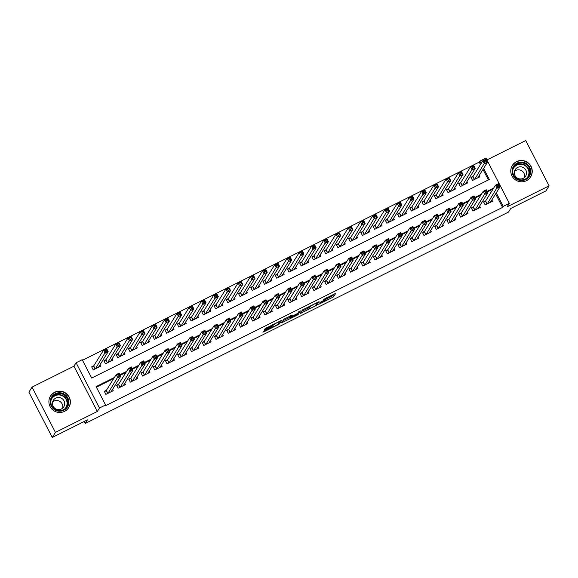<?xml version="1.0" encoding="UTF-8"?>
<svg xmlns="http://www.w3.org/2000/svg" width="578" height="578" viewBox="0 0 578 578"><rect width="100%" height="100%" fill="white"/><g stroke="black" fill="none" stroke-linecap="round" stroke-linejoin="round"><path stroke-width="0.87" d="M318.738 304.31L333.571 296.861L335.804 293.27L323.434 299.52A4.342 0.383 152.7 0 1 326.902 298.161A4.342 0.383 152.7 0 1 326.888 298.234L326.7 298.53A4.342 0.383 152.7 0 1 322.459 301.087L319.887 302.467L322.286 301.362A4.342 0.383 152.7 0 1 325.754 300.004A4.342 0.383 152.7 0 1 325.739 300.076L325.551 300.372A4.342 0.383 152.7 0 1 321.31 302.93L318.738 304.31M64.563 411.363A10.787 10.621 32 0 0 67.51 394.658A10.787 10.621 32 0 0 50.488 396.103A10.787 10.621 32 0 0 64.563 411.363M526.435 180.69A10.787 10.621 32 0 0 529.383 163.993A10.787 10.621 32 0 0 512.361 165.431A10.787 10.621 32 0 0 526.435 180.69M264.847 330.356L262.896 332.155L263.973 331.758L278.148 324.677L279.47 323.882L281.703 320.291L265.121 328.593L264.363 329.821L265.447 329.395L271.508 326.368L276.515 322.958L279.644 321.7L278.17 324.114L274.868 326.122L270.909 327.329L264.847 330.356M52.273 437.445L28.9 392.159L32.043 387.115L55.416 432.395L52.273 437.445L87.444 419.874L85.183 423.508L508.51 212.083L510.779 208.448L545.957 190.885L549.1 185.841L507.195 206.765L509.334 203.34L503.214 206.389L502.585 207.401L104.95 405.994L105.579 404.983L99.459 408.039L76.094 362.76L82.206 359.704L91.685 378.063L489.32 179.469L483.62 168.429M55.416 432.395L97.321 411.471L99.459 408.039M300.249 313.5L316.823 305.227L319.049 301.637L302.467 309.938L300.249 313.5M296.63 314.981L296.817 315.35L281.565 322.849L283.798 319.266L292.266 315.017M292.266 315.039L291.355 316.506L296.463 314.071L297.786 313.276L298.725 311.766L300.408 310.913L298.147 314.555L296.817 315.35M549.1 185.841L525.727 140.555L486.936 159.933M93.802 365.766L91.664 366.835L93.246 369.898L100.586 366.228L99.915 364.935M106.041 359.653L103.903 360.723L105.478 363.786L112.818 360.116L112.154 358.822M118.273 353.548L116.135 354.617L117.717 357.674L125.058 354.011L124.386 352.717M130.512 347.436L128.367 348.505L129.949 351.561L137.289 347.898L136.625 346.605M142.744 341.323L140.606 342.393L142.181 345.456L149.521 341.786L148.857 340.493M154.983 335.211L152.838 336.28L154.42 339.344L161.761 335.674L161.089 334.38M167.215 329.106L165.077 330.175L166.652 333.231L173.992 329.568L173.328 328.275M179.447 322.994L177.309 324.063L178.891 327.119L186.232 323.456L185.56 322.163M191.686 316.881L189.548 317.951L191.123 321.014L198.464 317.344L197.799 316.05M203.918 310.769L201.78 311.838L203.355 314.902L210.703 311.231L210.031 309.938M216.158 304.664L214.012 305.733L215.594 308.789L222.935 305.126L222.27 303.833M228.389 298.551L226.251 299.621L227.826 302.677L235.167 299.014L234.502 297.721M240.629 292.439L238.483 293.508L240.065 296.572L247.406 292.901L246.734 291.608M252.861 286.327L250.722 287.396L252.297 290.459L259.638 286.789L258.973 285.496M265.092 280.222L262.954 281.291L264.536 284.347L271.877 280.684L271.205 279.391M277.332 274.109L275.186 275.179L276.768 278.235L284.109 274.572L283.444 273.278M289.564 267.997L287.425 269.066L289 272.13L296.348 268.459L295.676 267.166M301.803 261.885L299.657 262.954L301.239 266.017L308.58 262.347L307.915 261.054M314.035 255.779L311.896 256.849L313.471 259.905L320.812 256.242L320.147 254.949M326.274 249.667L324.128 250.736L325.71 253.793L333.051 250.13L332.379 248.836M338.506 243.555L336.367 244.624L337.942 247.687L345.283 244.017L344.618 242.724M350.738 237.442L348.599 238.512L350.181 241.575L357.522 237.905L356.85 236.612M362.977 231.337L360.831 232.407L362.413 235.463L369.754 231.8L369.089 230.506M375.209 225.225L373.07 226.294L374.645 229.35L381.993 225.687L381.321 224.394M387.448 219.113L385.302 220.182L386.884 223.245L394.225 219.575L393.56 218.282M399.68 213L397.541 214.07L399.116 217.133L406.457 213.463L405.792 212.169M411.919 206.895L409.773 207.964L411.355 211.021L418.696 207.358L418.024 206.064M424.151 200.783L422.012 201.852L423.587 204.908L430.928 201.245L430.263 199.952M436.383 194.67L434.244 195.74L435.826 198.803L443.167 195.133L442.495 193.84M448.622 188.558L446.476 189.627L448.058 192.691L455.399 189.02L454.734 187.727M460.854 182.453L458.715 183.522L460.29 186.578L467.638 182.915L466.966 181.622M485.722 200.819L483.584 201.888L485.159 204.944L492.499 201.281L491.835 199.988M473.49 206.924L471.345 207.993L472.927 211.057L480.267 207.386L479.603 206.093M461.251 213.036L459.113 214.106L460.695 217.169L468.036 213.499L467.364 212.205M449.019 219.149L446.881 220.218L448.456 223.274L455.796 219.611L455.132 218.318M436.78 225.261L434.642 226.33L436.224 229.387L443.564 225.723L442.893 224.43M424.548 231.366L422.41 232.435L423.985 235.499L431.325 231.829L430.661 230.535M412.316 237.479L410.17 238.548L411.753 241.611L419.093 237.941L418.429 236.648M400.077 243.591L397.939 244.66L399.514 247.716L406.854 244.053L406.19 242.76M387.845 249.703L385.699 250.773L387.282 253.829L394.622 250.166L393.958 248.872M375.606 255.808L373.467 256.878L375.05 259.941L382.39 256.271L381.718 254.977M363.374 261.921L361.236 262.99L362.811 266.053L370.151 262.383L369.486 261.09M351.135 268.033L348.996 269.102L350.579 272.159L357.919 268.495L357.247 267.202M338.903 274.145L336.764 275.215L338.34 278.271L345.68 274.608L345.015 273.315M326.671 280.251L324.525 281.32L326.108 284.383L333.448 280.713L332.784 279.42M314.432 286.363L312.293 287.432L313.868 290.496L321.209 286.825L320.544 285.532M302.2 292.475L300.054 293.545L301.637 296.601L308.977 292.938L308.312 291.644M289.961 298.588L287.822 299.657L289.405 302.713L296.745 299.05L296.073 297.757M277.729 304.693L275.59 305.762L277.165 308.825L284.506 305.155L283.841 303.862M265.497 310.805L263.351 311.874L264.934 314.938L272.274 311.267L271.602 309.974M253.258 316.917L251.119 317.987L252.694 321.043L260.035 317.38L259.37 316.087M241.026 323.03L238.88 324.099L240.462 327.155L247.803 323.492L247.138 322.199M228.787 329.135L226.648 330.204L228.223 333.268L235.564 329.597L234.899 328.304M216.555 335.247L214.409 336.317L215.991 339.373L223.332 335.71L222.667 334.416M204.316 341.36L202.177 342.429L203.759 345.485L211.1 341.822L210.428 340.529M192.084 347.472L189.945 348.541L191.52 351.597L198.861 347.934L198.196 346.641M179.852 353.577L177.706 354.646L179.288 357.71L186.629 354.039L185.957 352.746M167.613 359.689L165.474 360.759L167.049 363.815L174.39 360.152L173.725 358.859M155.381 365.802L153.235 366.871L154.817 369.927L162.158 366.264L161.493 364.971M143.142 371.907L141.003 372.976L142.578 376.04L149.926 372.377L149.254 371.083M130.91 378.019L128.764 379.089L130.346 382.152L137.687 378.482L137.022 377.188M118.671 384.132L116.532 385.201L118.114 388.257L125.455 384.594L124.783 383.301M502.585 207.401L495.628 193.912M493.048 189.078L487.384 191.903M480.809 195.191L475.152 198.016M468.577 201.296L462.913 204.128M456.338 207.408L450.681 210.24M444.106 213.52L438.442 216.345M431.867 219.633L426.21 222.458M419.635 225.738L413.971 228.57M407.403 231.85L401.739 234.682M395.164 237.963L389.507 240.788M382.932 244.075L377.268 246.9M370.693 250.18L365.036 253.012M358.461 256.292L352.797 259.125M346.222 262.405L340.565 265.23M333.99 268.517L328.326 271.342M321.758 274.622L316.094 277.454M309.519 280.735L303.862 283.567M297.287 286.847L291.623 289.672M285.048 292.959L279.391 295.784M272.816 299.064L267.152 301.897M260.584 305.177L254.92 308.009M248.345 311.289L242.681 314.114M236.113 317.401L230.449 320.226M223.874 323.507L218.217 326.339M211.642 329.619L205.978 332.444M199.403 335.731L193.746 338.556M187.171 341.844L181.506 344.669M174.939 347.949L169.275 350.781M162.7 354.061L157.035 356.886M150.468 360.173L144.803 362.998M138.229 366.286L132.572 369.111M125.997 372.391L120.332 375.223M113.758 378.503L96.389 387.181M106.439 390.244L104.3 391.313L105.875 394.369L113.216 390.706L112.551 389.413M480.463 164.528L479.22 162.122L82.495 360.253M488.41 179.924L482.991 169.433M473.093 176.341L470.947 177.41L472.529 180.466L479.87 176.803L479.205 175.51M84.157 421.521L85.183 423.508M97.321 411.471L73.948 366.192L32.043 387.115M73.948 366.192L76.094 362.76M479.22 162.122L479.848 161.11L485.961 158.054L509.334 203.34M114.386 377.492L96.107 386.624L105.579 404.983M493.677 188.067L487.102 191.354M481.438 194.179L474.863 197.466M469.206 200.291L462.631 203.572M456.967 206.404L450.392 209.684M444.735 212.509L438.16 215.796M432.503 218.621L425.921 221.909M420.264 224.734L413.689 228.014M408.032 230.846L401.457 234.126M395.793 236.951L389.218 240.238M383.561 243.063L376.986 246.351M371.322 249.176L364.747 252.456M359.09 255.288L352.515 258.568M346.858 261.393L340.276 264.681M334.619 267.506L328.044 270.793M322.387 273.618L315.812 276.898M310.148 279.73L303.573 283.01M297.916 285.835L291.341 289.123M285.676 291.948L279.102 295.235M273.445 298.06L266.87 301.34M261.213 304.173L254.631 307.453M248.974 310.278L242.399 313.565M236.742 316.39L230.167 319.677M224.502 322.502L217.928 325.782M212.271 328.615L205.696 331.895M200.031 334.72L193.457 338.007M187.799 340.832L181.225 344.12M175.567 346.945L168.986 350.225M163.328 353.05L156.754 356.337M151.096 359.162L144.522 362.449M138.857 365.274L132.283 368.562M126.625 371.387L120.051 374.667M503.214 206.389L496.256 192.9M481.091 163.516L479.848 161.11M325.486 299.491L332.942 295.633L333.896 294.108M301.521 311.463L308.739 307.857M314.345 306.405L315.277 305.849L317.228 302.72L314.728 303.869A4.342 0.383 152.7 0 0 310.494 306.419L309.158 308.558A4.342 0.383 152.7 0 0 309.143 308.638A4.342 0.383 152.7 0 0 312.604 307.279L314.345 306.405M309.143 308.638L308.507 307.409A4.342 0.383 152.7 0 1 308.529 307.337L309.035 306.521M289.99 317.221L282.844 320.79M290.423 317.979L293.545 316.787L296.854 314.772L297.374 313.926L292.266 316.361L290.423 317.979L289.838 316.845M290.467 315.798L290.944 317.156M289.795 316.758L290.308 315.935M279.55 321.512L279.788 321.13M478.512 177.482L478.266 177.013M477.731 177.872L487.471 162.259L484.407 163.784L482.832 160.727L472.992 176.5L471.171 177.836M484.386 160.922L482.832 160.727L485.888 159.196L487.471 162.259L486.243 161.537L485.607 160.308L484.386 160.922L485.021 162.143L486.243 161.537M485.021 162.143L474.668 179.397M485.607 160.308L485.888 159.196M490.895 201.491L491.141 201.96M483.808 202.314L485.621 200.978L495.462 185.198L498.525 183.674L500.1 186.73L490.361 202.351M498.872 186.008L500.1 186.73L497.044 188.262L495.462 185.198L497.022 185.401L497.651 186.622L498.872 186.008L498.243 184.787L497.022 185.401M487.305 203.875L497.651 186.622M498.525 183.674L498.243 184.787M517.144 163.039A9.335 9.197 -148 0 1 529.665 167.179A9.335 9.197 -148 0 1 525.669 179.563A9.335 9.197 -148 0 1 513.148 175.43A9.335 9.197 -148 0 1 517.144 163.039M525.294 179.05A8.641 8.511 32 0 0 527.656 165.676A8.641 8.511 32 0 0 514.015 166.832A8.641 8.511 32 0 0 525.294 179.05M514.492 171.283A6.156 6.062 -148 0 1 524.47 177.504M523.235 178.32A6.156 6.062 32 0 0 524.918 168.798A6.156 6.062 32 0 0 515.208 169.621A6.156 6.062 32 0 0 523.235 178.32M527.967 179.751A10.715 10.556 32 0 0 516.515 161.818A10.715 10.556 32 0 0 510.938 169.13M64.555 394.275A9.335 9.197 -148 0 1 67.359 407.064A9.335 9.197 -148 0 1 54.52 409.679A9.335 9.197 -148 0 1 51.717 396.884A9.335 9.197 -148 0 1 64.555 394.275M54.823 409.21A8.641 8.511 32 0 0 66.802 406.652A8.641 8.511 32 0 0 64.122 394.947A8.641 8.511 32 0 0 52.143 397.505A8.641 8.511 32 0 0 54.823 409.21M52.62 401.948A6.156 6.062 -148 0 1 62.597 408.176M55.242 408.624A6.156 6.062 32 0 0 63.775 406.804A6.156 6.062 32 0 0 61.868 398.473A6.156 6.062 32 0 0 53.335 400.294A6.156 6.062 32 0 0 55.242 408.624M66.094 410.423A10.715 10.556 32 0 0 65.3 393.134A10.715 10.556 32 0 0 49.065 399.803M466.273 183.594L466.027 183.125M465.492 183.985L475.232 168.364L472.175 169.896L470.593 166.832L460.753 182.612L458.939 183.948M472.154 167.035L470.593 166.832L473.657 165.308L475.232 168.364L474.003 167.642L473.375 166.421L472.154 167.035L472.782 168.256L474.003 167.642M472.782 168.256L462.436 185.509M473.375 166.421L473.657 165.308M454.041 189.707L453.795 189.23M453.26 190.09L463 174.477L459.944 176.008L458.361 172.945L448.521 188.724L446.7 190.061M459.915 173.14L458.361 172.945L461.417 171.42L463 174.477L461.771 173.754L461.143 172.533L459.915 173.14L460.55 174.368L461.771 173.754M460.55 174.368L450.197 191.621M461.143 172.533L461.417 171.42M441.802 195.812L441.563 195.342M441.021 196.202L450.768 180.589L447.704 182.113L446.129 179.057L436.282 194.837L434.468 196.173M447.683 179.252L446.129 179.057L449.185 177.525L450.768 180.589L449.54 179.866L448.904 178.645L447.683 179.252L448.311 180.473L449.54 179.866M448.311 180.473L437.965 197.734M448.904 178.645L449.185 177.525M429.57 201.924L429.324 201.455M428.789 202.314L438.529 186.701L435.472 188.226L433.89 185.17L424.05 200.942L422.229 202.278M435.444 185.365L433.89 185.17L436.954 183.638L438.529 186.701L437.3 185.979L436.672 184.75L435.444 185.365L436.079 186.586L437.3 185.979M436.079 186.586L425.733 203.839M436.672 184.75L436.954 183.638M478.663 207.596L478.909 208.066M471.569 208.427L473.389 207.09L483.23 191.311L486.286 189.786L487.868 192.842L478.129 208.456M486.64 192.12L487.868 192.842L484.812 194.367L483.23 191.311L484.783 191.506L485.419 192.734L486.64 192.12L486.011 190.899L484.783 191.506M475.065 209.987L485.419 192.734M486.286 189.786L486.011 190.899M466.432 213.708L466.67 214.178M459.337 214.539L461.15 213.195L470.998 197.423L474.054 195.891L475.629 198.955L465.89 214.568M474.408 198.232L475.629 198.955L472.573 200.479L470.998 197.423L472.551 197.618L473.18 198.839L474.408 198.232L473.772 197.004L472.551 197.618M462.834 216.1L473.18 198.839M474.054 195.891L473.772 197.004M454.192 219.821L454.438 220.29M447.097 220.644L448.918 219.308L458.759 203.528L461.822 202.004L463.397 205.06L453.658 220.68M462.169 204.345L463.397 205.06L460.341 206.592L458.759 203.528L460.312 203.731L460.948 204.952L462.169 204.345L461.54 203.116L460.312 203.731M450.594 222.205L460.948 204.952M461.822 202.004L461.54 203.116M441.96 225.933L442.199 226.403M434.866 226.757L436.686 225.42L446.527 209.641L449.583 208.116L451.165 211.172L441.419 226.793M449.937 210.45L451.165 211.172L448.102 212.704L446.527 209.641L448.08 209.843L448.709 211.064L449.937 210.45L449.301 209.229L448.08 209.843M438.362 228.317L448.709 211.064M449.583 208.116L449.301 209.229M417.33 208.037L417.092 207.567M416.55 208.427L426.297 192.806L423.233 194.338L421.658 191.275L411.818 207.054L409.997 208.391M423.212 191.477L421.658 191.275L424.714 189.75L426.297 192.806L425.068 192.084L424.433 190.863L423.212 191.477L423.84 192.698L425.068 192.084M423.84 192.698L413.494 209.951M424.433 190.863L424.714 189.75M429.721 232.038L429.967 232.508M422.626 232.869L424.447 231.532L434.288 215.753L437.351 214.228L438.926 217.285L429.187 232.898M437.698 216.562L438.926 217.285L435.87 218.809L434.288 215.753L435.848 215.948L436.477 217.176L437.698 216.562L437.069 215.341L435.848 215.948M426.13 234.43L436.477 217.176M437.351 214.228L437.069 215.341M405.099 214.149L404.853 213.672M404.318 214.532L414.058 198.919L411.001 200.443L409.419 197.387L399.579 213.166L397.758 214.503M410.98 197.582L409.419 197.387L412.482 195.863L414.058 198.919L412.829 198.196L412.201 196.975L410.98 197.582L411.608 198.81L412.829 198.196M411.608 198.81L401.262 216.064M412.201 196.975L412.482 195.863M417.489 238.15L417.728 238.62M410.394 238.981L412.215 237.637L422.056 221.865L425.112 220.334L426.694 223.397L416.955 239.01M425.466 222.674L426.694 223.397L423.631 224.921L422.056 221.865L423.609 222.06L424.245 223.281L425.466 222.674L424.83 221.446L423.609 222.06M413.891 240.542L424.245 223.281M425.112 220.334L424.83 221.446M392.867 220.254L392.621 219.785M392.086 220.644L401.826 205.031L398.762 206.556L397.187 203.499L387.347 219.272L385.526 220.615M398.741 203.694L397.187 203.499L400.243 201.968L401.826 205.031L400.597 204.309L399.962 203.088L398.741 203.694L399.376 204.915L400.597 204.309M399.376 204.915L389.023 222.176M399.962 203.088L400.243 201.968M405.25 244.263L405.496 244.732M398.163 245.086L399.976 243.75L409.816 227.97L412.88 226.446L414.455 229.502L404.716 245.123M413.227 228.787L414.455 229.502L411.399 231.034L409.816 227.97L411.377 228.173L412.006 229.394L413.227 228.787L412.598 227.559L411.377 228.173M401.659 246.647L412.006 229.394M412.88 226.446L412.598 227.559M380.627 226.366L380.382 225.897M379.847 226.757L389.586 211.143L386.53 212.668L384.955 209.612L375.108 225.384L373.294 226.721M386.509 209.807L384.955 209.612L388.011 208.08L389.586 211.143L388.358 210.421L387.73 209.193L386.509 209.807L387.137 211.028L388.358 210.421M387.137 211.028L376.791 228.281M387.73 209.193L388.011 208.08M393.018 250.375L393.264 250.845M385.923 251.199L387.744 249.862L397.585 234.083L400.641 232.558L402.223 235.614L392.484 251.235M400.995 234.892L402.223 235.614L399.167 237.146L397.585 234.083L399.138 234.285L399.774 235.506L400.995 234.892L400.366 233.671L399.138 234.285M389.42 252.759L399.774 235.506M400.641 232.558L400.366 233.671M368.396 232.479L368.15 232.009M367.615 232.869L377.355 217.249L374.298 218.78L372.716 215.717L362.876 231.496L361.055 232.833M374.269 215.919L372.716 215.717L375.772 214.192L377.355 217.249L376.126 216.526L375.498 215.305L374.269 215.919L374.905 217.14L376.126 216.526M374.905 217.14L364.552 234.393M375.498 215.305L375.772 214.192M380.786 256.48L381.025 256.95M373.691 257.311L375.505 255.975L385.353 240.195L388.409 238.671L389.991 241.727L380.245 257.34M388.763 241.004L389.991 241.727L386.928 243.251L385.353 240.195L386.906 240.39L387.535 241.618L388.763 241.004L388.127 239.783L386.906 240.39M377.188 258.872L387.535 241.618M388.409 238.671L388.127 239.783M356.156 238.591L355.918 238.114M355.376 238.974L365.123 223.361L362.059 224.885L360.484 221.829L350.636 237.609L348.823 238.945M362.038 222.024L360.484 221.829L363.54 220.305L365.123 223.361L363.894 222.638L363.259 221.417L362.038 222.024L362.666 223.252L363.894 222.638M362.666 223.252L352.32 240.506M363.259 221.417L363.54 220.305M368.547 262.593L368.793 263.062M361.452 263.424L363.273 262.08L373.113 246.307L376.177 244.776L377.752 247.839L368.013 263.452M376.524 247.117L377.752 247.839L374.696 249.364L373.113 246.307L374.667 246.503L375.303 247.724L376.524 247.117L375.895 245.888L374.667 246.503M364.949 264.984L375.303 247.724M376.177 244.776L375.895 245.888M343.924 244.696L343.679 244.227M343.144 245.086L352.883 229.473L349.827 230.998L348.245 227.942L338.405 243.714L336.584 245.058M349.798 228.137L348.245 227.942L351.308 226.41L352.883 229.473L351.655 228.751L351.027 227.522L349.798 228.137L350.434 229.358L351.655 228.751M350.434 229.358L340.088 246.618M351.027 227.522L351.308 226.41M356.315 268.705L356.554 269.175M349.22 269.529L351.041 268.192L360.882 252.413L363.938 250.888L365.52 253.944L355.773 269.565M364.292 253.229L365.52 253.944L362.457 255.476L360.882 252.413L362.435 252.615L363.063 253.836L364.292 253.229L363.656 252.001L362.435 252.615M352.717 271.089L363.063 253.836M363.938 250.888L363.656 252.001M331.685 250.809L331.447 250.339M330.905 251.199L340.652 235.586L337.588 237.11L336.013 234.054L326.173 249.826L324.352 251.163M337.566 234.249L336.013 234.054L339.069 232.522L340.652 235.586L339.423 234.863L338.787 233.635L337.566 234.249L338.195 235.47L339.423 234.863M338.195 235.47L327.849 252.723M338.787 233.635L339.069 232.522M344.076 274.817L344.322 275.287M336.981 275.641L338.802 274.304L348.642 258.525L351.706 257L353.281 260.057L343.542 275.677M352.053 259.334L353.281 260.057L350.225 261.588L348.642 258.525L350.203 258.72L350.832 259.948L352.053 259.334L351.424 258.113L350.203 258.72M340.485 277.202L350.832 259.948M351.706 257L351.424 258.113M331.844 280.922L332.083 281.392M324.749 281.753L326.57 280.417L336.41 264.637L339.467 263.106L341.049 266.169L331.31 281.782M339.821 265.447L341.049 266.169L337.986 267.693L336.41 264.637L337.964 264.832L338.6 266.061L339.821 265.447L339.185 264.225L337.964 264.832M328.246 283.314L338.6 266.061M339.467 263.106L339.185 264.225M319.605 287.035L319.851 287.504M312.517 287.866L314.331 286.522L324.171 270.75L327.235 269.218L328.81 272.281L319.07 287.895M327.582 271.559L328.81 272.281L325.754 273.806L324.171 270.75L325.732 270.945L326.36 272.166L327.582 271.559L326.953 270.331L325.732 270.945M316.014 289.426L326.36 272.166M327.235 269.218L326.953 270.331M319.453 256.921L319.208 256.451M318.673 257.311L328.412 241.691L325.356 243.222L323.774 240.159L313.933 255.938L312.12 257.275M325.335 240.361L323.774 240.159L326.837 238.635L328.412 241.691L327.184 240.968L326.556 239.747L325.335 240.361L325.963 241.582L327.184 240.968M325.963 241.582L315.617 258.836M326.556 239.747L326.837 238.635M307.221 263.033L306.976 262.556M306.441 263.416L316.18 247.803L313.124 249.328L311.542 246.271L301.702 262.051L299.881 263.387M313.095 246.466L311.542 246.271L314.598 244.747L316.18 247.803L314.952 247.081L314.324 245.86L313.095 246.466L313.731 247.695L314.952 247.081M313.731 247.695L303.378 264.948M314.324 245.86L314.598 244.747M294.982 269.138L294.737 268.669M294.202 269.529L303.941 253.915L300.885 255.44L299.31 252.384L289.462 268.156L287.649 269.5M300.863 252.579L299.31 252.384L302.366 250.852L303.941 253.915L302.72 253.193L302.084 251.965L300.863 252.579L301.492 253.8L302.72 253.193M301.492 253.8L291.146 271.06M302.084 251.965L302.366 250.852M307.373 293.147L307.619 293.617M300.278 293.971L302.099 292.634L311.939 276.855L314.996 275.33L316.578 278.386L306.839 294.007M315.35 277.671L316.578 278.386L313.522 279.918L311.939 276.855L313.493 277.057L314.129 278.278L315.35 277.671L314.721 276.443L313.493 277.057M303.775 295.531L314.129 278.278M314.996 275.33L314.721 276.443M282.75 275.251L282.505 274.781M281.97 275.641L291.709 260.028L288.653 261.552L287.071 258.489L277.23 274.268L275.41 275.605M288.624 258.691L287.071 258.489L290.127 256.964L291.709 260.028L290.481 259.305L289.853 258.077L288.624 258.691L289.26 259.912L290.481 259.305M289.26 259.912L278.907 277.165M289.853 258.077L290.127 256.964M295.141 299.252L295.38 299.729M288.046 300.083L289.86 298.747L299.707 282.967L302.764 281.443L304.346 284.499L294.599 300.119M303.118 283.776L304.346 284.499L301.283 286.031L299.707 282.967L301.261 283.162L301.889 284.39L303.118 283.776L302.482 282.555L301.261 283.162M291.543 301.644L301.889 284.39M302.764 281.443L302.482 282.555M270.511 281.363L270.273 280.894M269.731 281.753L279.477 266.133L276.414 267.665L274.839 264.601L264.991 280.381L263.178 281.717M276.392 264.803L274.839 264.601L277.895 263.077L279.477 266.133L278.249 265.41L277.613 264.189L276.392 264.803L277.021 266.024L278.249 265.41M277.021 266.024L266.675 283.278M277.613 264.189L277.895 263.077M282.902 305.365L283.148 305.834M275.807 306.196L277.628 304.859L287.468 289.079L290.532 287.548L292.107 290.611L282.367 306.224M290.879 289.889L292.107 290.611L289.051 292.136L287.468 289.079L289.022 289.275L289.657 290.503L290.879 289.889L290.25 288.668L289.022 289.275M279.304 307.756L289.657 290.503M290.532 287.548L290.25 288.668M258.279 287.468L258.034 286.999M257.499 287.858L267.238 272.245L264.182 273.77L262.6 270.714L252.759 286.493L250.939 287.83M264.153 270.909L262.6 270.714L265.663 269.189L267.238 272.245L266.01 271.523L265.381 270.302L264.153 270.909L264.789 272.137L266.01 271.523M264.789 272.137L254.443 289.39M265.381 270.302L265.663 269.189M270.67 311.477L270.909 311.947M263.575 312.308L265.396 310.964L275.236 295.192L278.293 293.66L279.875 296.724L270.128 312.337M278.647 296.001L279.875 296.724L276.811 298.248L275.236 295.192L276.79 295.387L277.418 296.608L278.647 296.001L278.011 294.773L276.79 295.387M267.072 313.861L277.418 296.608M278.293 293.66L278.011 294.773M246.04 293.581L245.802 293.111M245.26 293.971L255.006 278.358L251.943 279.882L250.368 276.826L240.527 292.598L238.707 293.942M251.921 277.021L250.368 276.826L253.424 275.294L255.006 278.358L253.778 277.635L253.142 276.407L251.921 277.021L252.55 278.242L253.778 277.635M252.55 278.242L242.204 295.502M253.142 276.407L253.424 275.294M258.431 317.589L258.677 318.059M251.336 318.413L253.157 317.076L262.997 301.297L266.061 299.772L267.636 302.829L257.896 318.449M266.407 302.113L267.636 302.829L264.579 304.36L262.997 301.297L264.558 301.499L265.186 302.72L266.407 302.113L265.779 300.885L264.558 301.499M254.84 319.974L265.186 302.72M266.061 299.772L265.779 300.885M233.808 299.693L233.563 299.223M233.028 300.083L242.767 284.463L239.711 285.994L238.129 282.931L228.288 298.71L226.475 300.047M239.689 283.133L238.129 282.931L241.192 281.407L242.767 284.463L241.539 283.747L240.91 282.519L239.689 283.133L240.318 284.354L241.539 283.747M240.318 284.354L229.972 301.608M240.91 282.519L241.192 281.407M246.199 323.694L246.438 324.171M239.104 324.525L240.925 323.189L250.765 307.409L253.821 305.885L255.404 308.941L245.664 324.561M254.176 308.219L255.404 308.941L252.34 310.473L250.765 307.409L252.319 307.604L252.954 308.833L254.176 308.219L253.54 306.997L252.319 307.604M242.601 326.086L252.954 308.833M253.821 305.885L253.54 306.997M221.576 305.805L221.331 305.336M220.796 306.196L230.535 290.575L227.479 292.107L225.897 289.043L216.056 304.823L214.236 306.159M227.45 289.246L225.897 289.043L228.953 287.519L230.535 290.575L229.307 289.853L228.678 288.632L227.45 289.246L228.086 290.467L229.307 289.853M228.086 290.467L217.733 307.72M228.678 288.632L228.953 287.519M233.96 329.807L234.206 330.276M226.872 330.638L228.686 329.301L238.526 313.522L241.59 311.99L243.165 315.053L233.425 330.667M241.936 314.331L243.165 315.053L240.108 316.578L238.526 313.522L240.087 313.717L240.715 314.945L241.936 314.331L241.308 313.11L240.087 313.717M230.369 332.198L240.715 314.945M241.59 311.99L241.308 313.11M209.337 311.91L209.091 311.441M208.557 312.301L218.296 296.687L215.24 298.212L213.665 295.156L203.817 310.935L202.004 312.272M215.218 295.351L213.665 295.156L216.721 293.631L218.296 296.687L217.075 295.965L216.439 294.744L215.218 295.351L215.847 296.579L217.075 295.965M215.847 296.579L205.501 313.832M216.439 294.744L216.721 293.631M221.728 335.919L221.974 336.389M214.633 336.75L216.454 335.406L226.294 319.634L229.35 318.102L230.933 321.166L221.193 336.779M229.704 320.443L230.933 321.166L227.876 322.69L226.294 319.634L227.848 319.829L228.483 321.05L229.704 320.443L229.076 319.215L227.848 319.829M218.13 338.303L228.483 321.05M229.35 318.102L229.076 319.215M197.105 318.023L196.86 317.553M196.325 318.413L206.064 302.8L203.008 304.324L201.426 301.268L191.585 317.04L189.765 318.384M202.979 301.463L201.426 301.268L204.482 299.736L206.064 302.8L204.836 302.077L204.207 300.849L202.979 301.463L203.615 302.684L204.836 302.077M203.615 302.684L193.262 319.945M204.207 300.849L204.482 299.736M184.866 324.135L184.628 323.666M184.086 324.525L193.832 308.905L190.769 310.437L189.194 307.373L179.346 323.153L177.533 324.489M190.747 307.575L189.194 307.373L192.25 305.849L193.832 308.905L192.604 308.19L191.968 306.961L190.747 307.575L191.376 308.796L192.604 308.19M191.376 308.796L181.03 326.05M191.968 306.961L192.25 305.849M172.634 330.248L172.388 329.778M171.854 330.638L181.593 315.017L178.537 316.549L176.955 313.486L167.114 329.265L165.294 330.602M178.508 313.688L176.955 313.486L180.018 311.961L181.593 315.017L180.365 314.295L179.736 313.074L178.508 313.688L179.144 314.909L180.365 314.295M179.144 314.909L168.798 332.162M179.736 313.074L180.018 311.961M209.496 342.031L209.735 342.501M202.401 342.855L204.215 341.519L214.062 325.739L217.118 324.215L218.701 327.271L208.954 342.891M217.472 326.556L218.701 327.271L215.637 328.803L214.062 325.739L215.616 325.941L216.244 327.162L217.472 326.556L216.837 325.327L215.616 325.941M205.898 344.416L216.244 327.162M217.118 324.215L216.837 325.327M197.257 348.137L197.503 348.613M190.162 348.968L191.983 347.631L201.823 331.851L204.887 330.327L206.462 333.383L196.722 349.004M205.233 332.661L206.462 333.383L203.405 334.915L201.823 331.851L203.377 332.047L204.012 333.275L205.233 332.661L204.605 331.44L203.377 332.047M193.666 350.528L204.012 333.275M204.887 330.327L204.605 331.44M185.025 354.249L185.263 354.719M177.93 355.08L179.751 353.743L189.591 337.964L192.647 336.432L194.23 339.496L184.483 355.109M193.001 338.773L194.23 339.496L191.166 341.02L189.591 337.964L191.145 338.159L191.773 339.387L193.001 338.773L192.366 337.552L191.145 338.159M181.427 356.64L191.773 339.387M192.647 336.432L192.366 337.552M160.395 336.353L160.157 335.883M159.615 336.743L169.361 321.13L166.298 322.654L164.723 319.598L154.882 335.377L153.062 336.714M166.276 319.793L164.723 319.598L167.779 318.073L169.361 321.13L168.133 320.407L167.497 319.186L166.276 319.793L166.905 321.021L168.133 320.407M166.905 321.021L156.559 338.274M167.497 319.186L167.779 318.073M172.786 360.361L173.032 360.831M165.691 361.192L167.512 359.848L177.352 344.076L180.415 342.544L181.991 345.608L172.251 361.221M180.762 344.885L181.991 345.608L178.934 347.132L177.352 344.076L178.913 344.271L179.541 345.492L180.762 344.885L180.134 343.657L178.913 344.271M169.195 362.746L179.541 345.492M180.415 342.544L180.134 343.657M148.163 342.465L147.917 341.995M147.383 342.855L157.122 327.242L154.066 328.766L152.484 325.71L142.643 341.482L140.83 342.826M154.044 325.905L152.484 325.71L155.547 324.179L157.122 327.242L155.894 326.519L155.265 325.291L154.044 325.905L154.673 327.126L155.894 326.519M154.673 327.126L144.327 344.387M155.265 325.291L155.547 324.179M160.554 366.474L160.792 366.943M153.459 367.297L155.28 365.961L165.12 350.181L168.176 348.657L169.759 351.713L160.019 367.333M168.53 350.99L169.759 351.713L166.695 353.245L165.12 350.181L166.674 350.384L167.309 351.605L168.53 350.99L167.895 349.769L166.674 350.384M156.956 368.858L167.309 351.605M168.176 348.657L167.895 349.769M135.931 348.577L135.686 348.108M135.151 348.968L144.89 333.347L141.834 334.879L140.252 331.815L130.411 347.595L128.591 348.931M141.805 332.018L140.252 331.815L143.308 330.291L144.89 333.347L143.662 332.632L143.033 331.404L141.805 332.018L142.441 333.239L143.662 332.632M142.441 333.239L132.087 350.492M143.033 331.404L143.308 330.291M148.315 372.579L148.56 373.056M141.227 373.41L143.041 372.073L152.881 356.294L155.944 354.769L157.519 357.825L147.78 373.446M156.291 357.103L157.519 357.825L154.463 359.357L152.881 356.294L154.442 356.489L155.07 357.717L156.291 357.103L155.663 355.882L154.442 356.489M144.724 374.97L155.07 357.717M155.944 354.769L155.663 355.882M123.692 354.69L123.446 354.22M122.912 355.08L132.651 339.459L129.595 340.991L128.02 337.928L118.172 353.707L116.359 355.044M129.573 338.123L128.02 337.928L131.076 336.403L132.651 339.459L131.43 338.737L130.794 337.516L129.573 338.123L130.202 339.351L131.43 338.737M130.202 339.351L119.856 356.604M130.794 337.516L131.076 336.403M136.083 378.691L136.329 379.161M128.988 379.522L130.809 378.185L140.649 362.406L143.705 360.874L145.288 363.938L135.548 379.551M144.059 363.215L145.288 363.938L142.231 365.462L140.649 362.406L142.202 362.601L142.838 363.829L144.059 363.215L143.431 361.994L142.202 362.601M132.485 381.083L142.838 363.829M143.705 360.874L143.431 361.994M111.46 360.795L111.214 360.325M110.68 361.185L120.419 345.572L117.363 347.096L115.781 344.04L105.94 359.819L104.119 361.156M117.334 344.235L115.781 344.04L118.837 342.508L120.419 345.572L119.191 344.849L118.562 343.628L117.334 344.235L117.97 345.463L119.191 344.849M117.97 345.463L107.616 362.717M118.562 343.628L118.837 342.508M123.851 384.804L124.089 385.273M116.756 385.634L118.569 384.291L128.417 368.518L131.473 366.987L133.056 370.05L123.309 385.663M131.827 369.328L133.056 370.05L129.992 371.575L128.417 368.518L129.971 368.713L130.599 369.934L131.827 369.328L131.192 368.099L129.971 368.713M120.253 387.188L130.599 369.934M131.473 366.987L131.192 368.099M99.221 366.907L98.983 366.438M98.441 367.297L108.187 351.684L105.124 353.209L103.549 350.152L93.708 365.925L91.888 367.268M105.102 350.347L103.549 350.152L106.605 348.621L108.187 351.684L106.959 350.962L106.323 349.733L105.102 350.347L105.731 351.569L106.959 350.962M105.731 351.569L95.384 368.829M106.323 349.733L106.605 348.621M111.612 390.916L111.857 391.385M104.517 391.74L106.338 390.403L116.178 374.623L119.241 373.099L120.816 376.155L111.077 391.776M119.588 375.433L120.816 376.155L117.76 377.687L116.178 374.623L117.731 374.826L118.367 376.047L119.588 375.433L118.96 374.212L117.731 374.826M108.021 393.3L118.367 376.047M119.241 373.099L118.96 374.212M332.942 295.633L333.571 296.861M331.62 296.435L332.249 297.656M316.296 304.209L316.823 305.227M300.95 312.373L301.326 313.103M310.234 305.921L310.494 306.419M308.529 307.337L309.158 308.558M282.274 321.7L282.649 322.43M290.893 315.581L291.363 316.484L290.886 315.588M297.576 313.442L298.147 314.555M272.982 324.533L273.206 324.973M272.44 324.8L272.838 325.573M271.053 325.493L271.508 326.368M265.071 328.672L265.447 329.395M278.95 322.864L279.47 323.882M277.96 324.316L278.148 324.677M263.619 331.064L263.973 331.758M472.992 176.5L474.524 179.476M472.855 176.622L474.365 179.548M487.001 204.027L485.491 201.093M487.153 203.947L485.621 200.978M513.705 167.367A8.641 8.511 -148 0 1 526.782 166.5A8.641 8.511 -148 0 1 528.328 176.492M527.107 177.829A8.359 8.237 32 0 0 516.811 165.156A8.359 8.237 32 0 0 513.04 169.058M51.832 398.04A8.641 8.511 -148 0 1 63.464 395.995A8.641 8.511 -148 0 1 66.456 407.165M65.235 408.502A8.359 8.237 32 0 0 63.255 396.327A8.359 8.237 32 0 0 51.167 399.723M460.753 182.612L462.292 185.581M460.623 182.735L462.133 185.661M448.521 188.724L450.052 191.694M448.384 188.84L449.894 191.773M436.282 194.837L437.821 197.806M436.152 194.952L437.662 197.886M424.05 200.942L425.581 203.911M423.912 201.065L425.43 203.991M474.762 210.139L473.252 207.206M474.921 210.06L473.389 207.09M462.53 216.251L461.02 213.318M462.689 216.172L461.15 213.195M450.298 222.357L448.781 219.43M450.45 222.277L448.918 219.308M438.059 228.469L436.549 225.536M438.218 228.389L436.686 225.42M411.818 207.054L413.349 210.024M411.68 207.177L413.191 210.103M425.827 234.581L424.31 231.648M425.979 234.502L424.447 231.532M399.579 213.166L401.11 216.136M399.441 213.282L400.959 216.215M413.588 240.686L412.078 237.76M413.747 240.614L412.215 237.637M387.347 219.272L388.878 222.248M387.209 219.394L388.719 222.328M401.356 246.799L399.846 243.873M401.515 246.719L399.976 243.75M375.108 225.384L376.646 228.353M374.978 225.507L376.488 228.433M389.117 252.911L387.607 249.978M389.276 252.832L387.744 249.862M362.876 231.496L364.407 234.466M362.738 231.619L364.248 234.545M376.885 259.023L375.375 256.09M377.044 258.944L375.505 255.975M350.636 237.609L352.175 240.578M350.506 237.724L352.016 240.658M364.653 265.129L363.136 262.202M364.805 265.056L363.273 262.08M338.405 243.714L339.936 246.69M338.267 243.837L339.785 246.77M352.414 271.241L350.904 268.315M352.573 271.161L351.041 268.192M326.173 249.826L327.704 252.796M326.035 249.949L327.545 252.875M340.182 277.353L338.665 274.42M340.334 277.274L338.802 274.304M327.943 283.466L326.433 280.532M328.102 283.386L326.57 280.417M315.711 289.571L314.201 286.645M315.87 289.499L314.331 286.522M313.933 255.938L315.465 258.908M313.796 256.061L315.313 258.987M301.702 262.051L303.233 265.02M301.564 262.166L303.074 265.1M289.462 268.156L291.001 271.133M289.332 268.279L290.842 271.212M303.472 295.683L301.962 292.757M303.631 295.604L302.099 292.634M277.23 274.268L278.762 277.238M277.093 274.391L278.603 277.317M291.24 301.795L289.73 298.862M291.399 301.716L289.86 298.747M264.991 280.381L266.53 283.35M264.861 280.496L266.371 283.43M279.008 307.908L277.491 304.974M279.16 307.828L277.628 304.859M252.759 286.493L254.291 289.462M252.622 286.609L254.139 289.542M266.769 314.013L265.259 311.087M266.928 313.941L265.396 310.964M240.527 292.598L242.059 295.575M240.39 292.721L241.9 295.654M254.537 320.125L253.019 317.199M254.688 320.046L253.157 317.076M228.288 298.71L229.82 301.68M228.151 298.833L229.668 301.759M242.298 326.238L240.788 323.304M242.457 326.158L240.925 323.189M216.056 304.823L217.588 307.792M215.919 304.938L217.429 307.872M230.066 332.35L228.556 329.417M230.225 332.271L228.686 329.301M203.817 310.935L205.356 313.905M203.687 311.051L205.197 313.984M217.827 338.455L216.316 335.529M217.985 338.383L216.454 335.406M191.585 317.04L193.117 320.017M191.448 317.163L192.958 320.089M179.346 323.153L180.885 326.122M179.216 323.275L180.726 326.202M167.114 329.265L168.646 332.234M166.977 329.381L168.494 332.314M205.595 344.567L204.085 341.641M205.754 344.488L204.215 341.519M193.363 350.68L191.845 347.746M193.514 350.6L191.983 347.631M181.124 356.792L179.614 353.859M181.282 356.713L179.751 353.743M154.882 335.377L156.414 338.347M154.745 335.493L156.255 338.426M168.892 362.897L167.374 359.971M169.043 362.825L167.512 359.848M142.643 341.482L144.175 344.459M142.506 341.605L144.023 344.531M156.652 369.01L155.142 366.084M156.811 368.93L155.28 365.961M130.411 347.595L131.943 350.564M130.274 347.718L131.784 350.644M144.421 375.122L142.911 372.189M144.579 375.043L143.041 372.073M118.172 353.707L119.711 356.677M118.042 353.823L119.552 356.756M132.181 381.234L130.671 378.301M132.34 381.155L130.809 378.185M105.94 359.819L107.472 362.789M105.803 359.935L107.313 362.868M119.949 387.339L118.439 384.413M120.108 387.267L118.569 384.291M93.708 365.925L95.24 368.901M93.571 366.047L95.081 368.974M107.718 393.452L106.2 390.526M107.869 393.372L106.338 390.403M325.465 299.44L325.754 300.004M326.671 297.713L326.902 298.161M289.78 316.816L290.409 318.045M279.441 321.303L279.644 321.7M512.318 165.633L511.783 166.493M530.503 176.976L529.968 177.836M50.445 396.306L49.91 397.158M68.63 407.649L68.096 408.502"/></g></svg>
